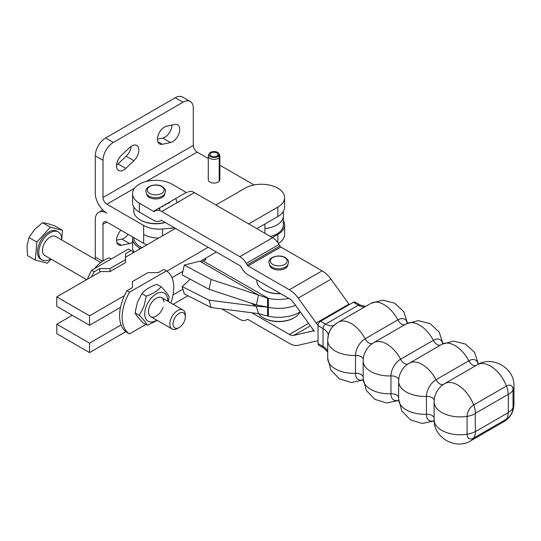 <?xml version="1.0" encoding="UTF-8"?>
<svg xmlns="http://www.w3.org/2000/svg" width="541" height="541" viewBox="0 0 541 541"><rect width="100%" height="100%" fill="white"/><g stroke="black" fill="none" stroke-linecap="round" stroke-linejoin="round"><path stroke-width="0.81" d="M217.901 155.68L217.901 155.037A3.936 2.272 -0 0 0 218.016 154.503A3.936 2.272 -0 0 0 215.467 152.379A3.936 2.272 -0 0 0 210.138 154.503A3.936 2.272 -0 0 0 212.681 156.633A3.936 2.272 -0 0 0 217.556 155.571L218.598 155.889L219.193 157.587A5.789 3.341 -0 0 1 212.031 159.149A5.789 3.341 -0 0 1 208.285 156.018A5.789 3.341 -0 0 1 208.481 155.159L209.13 153.745A5.119 2.955 -0 0 0 212.268 157.269A5.119 2.955 -0 0 0 218.598 155.889M217.901 155.037L219.051 155.193A5.119 2.955 -0 0 0 219.017 153.745A5.119 2.955 -0 0 0 215.886 151.744A5.119 2.955 -0 0 0 209.13 153.745M219.051 155.193L219.707 156.802A5.789 3.341 -0 0 0 219.869 156.018A5.789 3.341 -0 0 0 219.673 155.159L219.017 153.745M219.707 156.802L219.396 180.478A5.471 3.158 180 0 1 219.193 180.856M219.869 156.018L219.869 179.74A5.789 3.341 180 0 1 219.707 180.518M219.193 157.587L219.193 181.303A5.789 3.341 180 0 1 212.031 182.865A5.789 3.341 180 0 1 208.285 179.74L208.285 156.018M264.901 233.279L264.901 228.505A21.89 12.639 0 0 0 283.342 216.028L283.342 224.961A21.89 12.639 180 0 1 270.446 236.485M146.895 244.863A21.89 12.639 180 0 1 143.642 243.315L106.881 222.094A5.471 3.158 60 0 0 104.149 221.824A5.471 3.158 60 0 0 103.013 224.326L103.013 260.992M174.56 227.883L162.564 228.992A21.89 12.639 180 0 1 143.642 225.448L106.881 204.221A5.471 3.158 -120 0 1 103.013 197.519L103.013 160.305A14.593 8.426 -60 0 1 113.333 142.439L182.973 102.229A14.593 8.426 -60 0 1 190.27 101.505L182.533 97.035A14.593 8.426 120 0 0 175.237 97.759L105.59 137.969A14.593 8.426 120 0 0 95.277 155.842L95.277 193.056A16.413 9.474 60 0 0 106.881 213.161A16.413 9.474 -120 0 0 98.672 212.349A16.413 9.474 -120 0 0 95.277 219.862L95.277 257.076L102.56 261.283M120.947 230.216A10.029 5.789 120 0 0 118.635 244.917A10.029 5.789 120 0 0 121.502 245.276L129.63 243.558A10.029 5.789 120 0 0 132.531 242.219M95.514 259.484A14.593 8.426 -60 0 1 95.277 257.076M128.136 234.368A10.029 5.789 -60 0 1 121.887 239.095L116.558 240.218M208.285 158.527L197.161 152.102A5.471 3.158 60 0 1 193.293 145.401L193.293 108.186A14.593 8.426 -60 0 0 190.27 101.505M121.502 155.226L129.63 147.558A10.029 5.789 -60 0 1 136.792 145.441A10.029 5.789 -60 0 1 133.918 160.691L125.796 168.366A10.029 5.789 -60 0 1 118.635 170.483A10.029 5.789 -60 0 1 121.502 155.226M166.675 126.168L174.804 124.457A10.029 5.789 -60 0 1 177.671 124.815A10.029 5.789 -60 0 1 178.719 134.256A10.029 5.789 -60 0 1 170.51 142.547L162.388 144.258A10.029 5.789 -60 0 1 159.514 143.899A10.029 5.789 -60 0 1 158.472 134.459A10.029 5.789 -60 0 1 166.675 126.168M116.586 165.093A10.029 5.789 120 0 0 118.06 163.896L126.181 156.227A10.029 5.789 120 0 0 131.098 146.361M157.438 139.206L162.773 138.077A10.029 5.789 120 0 0 172.011 125.045M219.869 165.208L254.074 184.961M164.809 193.949A9.123 5.268 180 0 1 158.98 198.601A9.123 5.268 180 0 1 149.248 197.411A9.123 5.268 180 0 1 146.591 193.949M280.434 293.553A21.89 12.639 180 0 1 263.257 289.888A21.89 12.639 180 0 1 256.847 280.955L256.847 279.934M263.257 289.888L263.771 290.186A21.16 12.213 -0 0 0 280.711 293.716M155.328 210.287L155.328 210.895A12.768 7.371 60 0 1 161.712 211.531L239.866 256.657A12.768 7.371 60 0 1 246.25 263.393L247.163 264.975A1.826 1.055 -120 0 0 248.076 265.935L289.347 289.76A21.89 12.639 60 0 1 298.226 298.118L316.181 323.011A10.942 6.316 -120 0 0 318.074 325.215M158.966 208.184L158.966 208.799M159.778 210.659L159.778 207.717M162.401 206.202L162.401 206.818M163.132 206.392L163.132 205.776M165.411 204.457L165.411 205.08M166.019 204.728L166.019 204.106M299.876 312.083A21.89 12.639 180 0 1 294.209 317.736A21.89 12.639 180 0 1 263.257 317.736A21.89 12.639 180 0 1 259.362 314.686A21.89 12.639 180 0 1 258.503 313.618L256.366 306.26L209.049 300.181L182.161 286.574L184.292 293.932L211.179 307.538L258.497 313.618L268.39 316.221A29.18 16.845 -0 0 0 300.255 311.846M263.257 317.736L263.771 318.034A21.16 12.213 -0 0 0 293.695 318.034L294.209 317.736M142.06 247.65A21.89 12.639 180 0 1 140.22 246.703A21.89 12.639 180 0 1 137.049 244.383A21.89 12.639 180 0 1 133.81 237.77L133.81 237.641M142.013 247.683A21.16 12.213 180 0 1 140.734 247L140.22 246.703M165.046 222.392A21.89 12.639 180 0 1 150.689 223.264A21.89 12.639 180 0 1 140.22 219.896L140.734 220.194A21.16 12.213 -0 0 0 150.851 223.447A21.16 12.213 -0 0 0 165.194 222.473M140.22 219.896A21.89 12.639 180 0 1 133.81 210.963L133.81 207M176.853 202.787A21.16 12.213 -0 0 0 175.642 198.554M287.846 264.982A9.123 5.268 180 0 1 282.017 269.634A9.123 5.268 180 0 1 272.285 268.444A9.123 5.268 180 0 1 269.628 264.982M364.735 306.909A18.238 10.529 60 0 1 364.303 306.93A18.238 10.529 60 0 1 358.365 305.178A3.645 2.103 120 0 1 360.184 304.996L355.207 302.121A3.645 2.103 120 0 0 353.381 302.297L320.624 321.212A3.645 2.103 120 0 0 318.04 325.682L318.04 343.549A3.645 2.103 120 0 0 318.798 345.219L323.782 348.1L327.711 352.083M187.172 192.515A1.826 1.055 60 0 1 186.266 192.42L172.079 184.231A23.162 13.376 -0 0 0 146.834 181.33A23.162 13.376 -0 0 0 132.531 193.685A23.162 13.376 -0 0 0 139.321 203.145L153.502 211.335A1.826 1.055 -120 0 0 154.415 211.423L155.328 210.895M349.344 304.63A10.942 6.316 60 0 1 348.945 304.096L330.984 279.203A21.89 12.639 -120 0 0 322.105 270.852L280.833 247.021A1.826 1.055 60 0 1 279.92 246.06L279.014 244.478A12.768 7.371 -120 0 0 272.63 237.742L194.469 192.616A12.768 7.371 -120 0 0 188.085 191.987M251.795 312.759L289.347 334.439A10.942 6.316 -120 0 0 293.783 335.386L311.744 331.234A21.89 12.639 60 0 1 314.416 331.045A21.89 12.639 60 0 1 311.744 327.765L293.783 302.879A10.942 6.316 -120 0 0 289.347 298.7L248.076 274.869A12.768 7.371 60 0 1 241.692 268.133L240.779 266.551A1.826 1.055 -120 0 0 239.866 265.59L161.712 220.464A1.826 1.055 -120 0 0 160.799 220.376L159.886 220.904A12.768 7.371 60 0 1 153.502 220.268L139.321 212.079A23.162 13.376 -0 0 1 132.531 202.625L132.531 193.685M140.545 248.529L139.321 247.819A23.162 13.376 180 0 1 132.531 238.365A23.162 13.376 180 0 1 132.66 236.978M318.04 341.087A10.942 6.316 -120 0 0 316.181 341.114L298.226 345.266A21.89 12.639 60 0 1 289.347 343.373L248.076 319.548A1.826 1.055 -120 0 0 247.163 319.454L246.25 319.981A12.768 7.371 60 0 1 239.866 319.352L221.763 308.897M247.163 319.454L246.25 319.981M159.886 220.904L160.805 220.376L159.886 220.904M167.683 203.152L167.683 203.768M167.811 203.071L167.811 203.693M168.265 203.43L168.265 202.814M169.184 202.28L169.184 202.902M169.455 202.124L169.455 202.74M169.712 202.598L169.712 201.976M134.154 252.214A23.162 13.376 180 0 1 132.531 247.298L132.531 238.365M204.708 258.767L205.972 259.497L201.448 262.121L199.798 261.229L184.292 265.049L182.161 274.869L209.049 289.327L211.179 279.508L258.497 295.055L256.366 304.881L267.545 307.099L267.545 316.032M190.249 279.224L182.161 286.574M184.292 265.049L211.179 279.508M250.801 303.048L256.366 306.26L267.545 307.099L267.545 298.165L258.497 295.055L201.448 262.121M211.179 307.538L209.049 300.181M203.416 261.141L268.39 298.348A29.18 16.845 -0 0 0 288.833 298.402M256.366 304.881L209.049 289.327M124.41 295.67L89.536 315.802L56.778 296.887L56.778 306.348L89.536 325.256L120.508 307.376M56.778 296.887L100.626 271.575M125.519 257.205L175.433 228.383M215.927 205.005L245.073 188.18A23.162 13.376 180 0 1 270.317 185.279A23.162 13.376 180 0 1 284.62 197.634A23.162 13.376 180 0 1 277.831 207.088L248.684 223.92M89.536 315.802L89.536 325.256M171.97 277.668L182.926 271.339M200.129 261.411L216.38 252.025M256.874 228.647L277.831 216.549A23.162 13.376 -0 0 0 284.62 207.088L284.62 197.634M208.19 247.298L166.811 271.19M121.076 324.925L89.536 343.129L56.778 324.215L56.778 333.675L89.536 352.583L125.83 331.633M56.778 324.215L72.257 315.281M89.536 343.129L89.536 352.583M173.154 304.312L187.937 295.771M283.342 220.586A23.162 13.376 180 0 1 284.62 224.961A23.162 13.376 180 0 1 277.831 234.415L272.353 237.58M182.926 289.212L173.032 294.926M278.426 243.518A23.162 13.376 -0 0 0 284.62 234.415L284.62 224.961M131.044 250.517L125.519 253.702L125.519 259.66L110.039 268.593L99.72 268.593L94.202 271.785L91.618 270.297L128.46 249.022L131.044 250.517A36.477 21.058 -60 0 1 133.586 252.546M94.438 268.85C97.793 264.251 102.702 260.546 109.16 257.732L111.27 258.95M99.72 268.593L99.72 271.575L110.039 271.575L110.039 268.593M91.652 276.755A36.477 21.058 -60 0 1 94.202 271.785M91.618 270.297A36.477 21.058 120 0 0 87.446 279.183M110.039 271.575L125.519 262.642L125.519 259.66M122.165 317.29A36.477 21.058 -60 0 1 129.536 292.187L126.959 290.7A36.477 21.058 120 0 0 119.581 315.802A36.477 21.058 120 0 0 126.959 332.397L129.536 333.885A36.477 21.058 -60 0 1 122.165 317.29M126.959 290.7L132.484 287.508L132.484 281.55L147.957 272.617L158.276 272.617L163.801 269.425L166.378 270.919A36.477 21.058 -60 0 1 173.749 287.508A36.477 21.058 -60 0 1 170.828 302.967M147.362 325.256L143.054 322.767C138.834 318.575 136.163 315.281 135.047 312.881L137.34 302.602L141.931 293.655C145.34 289.645 150.297 286.527 156.809 284.309L161.117 286.798C157.708 290.808 152.751 293.925 146.239 296.137L143.947 306.416L139.355 315.369C143.575 319.562 146.246 322.855 147.362 325.256L157.242 320.394M156.734 320.103A16.23 9.373 -60 0 1 146.537 319.887A16.23 9.373 -60 0 1 146.029 306.923A16.23 9.373 -60 0 1 159.196 292.647A16.23 9.373 -60 0 1 167.676 301.148M163.078 307.329A10.942 6.316 -60 0 1 152.636 317.154A10.942 6.316 -60 0 1 149.35 307.004A10.942 6.316 -60 0 1 157.668 297.55A10.942 6.316 -60 0 1 163.909 301.817M139.355 315.369L135.047 312.881M146.239 296.137L141.931 293.655M168.346 301.533L169.123 296.684C168.008 294.29 165.336 290.99 161.117 286.798M129.536 333.885L145.921 324.424M166.378 270.919L129.536 292.187M61.64 239.927A16.196 9.353 120 0 0 58.3 231.933L57.008 231.19A16.196 9.353 120 0 0 50.07 231.386A16.196 9.353 120 0 0 38.567 245.513A16.196 9.353 120 0 0 40.812 259.24L42.103 259.984A16.196 9.353 120 0 0 49.035 259.788A16.196 9.353 120 0 0 50.698 258.882M58.3 231.933A16.196 9.353 120 0 0 51.361 232.136A16.196 9.353 120 0 0 39.851 246.256A16.196 9.353 120 0 0 42.103 259.984M61.688 239.954L62.492 230.331L54.621 225.78L47.425 223.568L42.543 222.689L34.597 229.465L28.957 237.573L27.05 245.898L27.449 255.555L35.321 260.106L47.398 263.197L51.111 259.125M100.782 262.527L55.669 236.485A10.942 6.316 120 0 0 50.982 236.62A10.942 6.316 120 0 0 43.206 246.162A10.942 6.316 120 0 0 44.727 255.44L86.648 279.643M185.326 316.864L185.326 315.038A10.942 6.316 120 0 0 183.061 310.027A10.942 6.316 120 0 0 178.368 310.162A10.942 6.316 120 0 0 170.598 319.711A10.942 6.316 120 0 0 172.112 328.982A10.942 6.316 120 0 0 176.799 328.847A10.942 6.316 120 0 0 177.583 328.441L179.166 327.528A8.703 5.025 -60 0 1 178.544 327.853A8.703 5.025 -60 0 1 173.046 323.234A8.703 5.025 -60 0 1 179.795 312.989A8.703 5.025 -60 0 1 185.326 316.864A8.703 5.025 -60 0 1 179.166 327.528M62.492 230.331L50.421 227.234L42.543 222.689M50.421 227.234L36.835 242.125L28.957 237.573M36.835 242.125L35.321 260.106M103.013 224.326L106.881 222.094M116.89 242.611L121.502 245.276M121.887 239.095L129.63 243.558M143.642 243.315L143.642 234.381A21.89 12.639 0 0 0 158.641 238.081M197.161 152.102L146.307 181.465M134.526 188.268L106.881 204.221M103.013 197.519L193.293 145.401M126.181 156.227L133.918 160.691M118.06 163.896L125.796 168.366M162.773 138.077L170.51 142.547M157.769 141.593L162.388 144.258M105.59 137.969L113.333 142.439M95.277 155.842L103.013 160.305M175.237 97.759L182.973 102.229M143.642 234.381L143.642 225.448M162.564 235.815L162.564 228.992M264.901 228.505L264.901 224.015M146.895 194.388A9.616 5.552 -0 0 0 148.897 196.079A9.616 5.552 -0 0 0 164.505 194.388L165.553 191.419C165.931 190.175 164.843 188.552 162.286 186.557C156.505 182.912 145.407 185.881 145.84 191.419L146.895 194.388M269.932 265.421A9.616 5.552 -0 0 0 271.934 267.112A9.616 5.552 -0 0 0 287.541 265.421L288.59 262.453C288.968 261.208 287.88 259.585 285.323 257.597C279.541 253.945 268.444 256.914 268.877 262.453L269.932 265.421M475.796 365.648A7.297 4.213 60 0 1 472.678 365.06A7.297 4.213 60 0 1 468.804 360.806A26.117 15.08 60 0 0 441.882 344.272L406.913 364.648A13.613 7.858 -60 0 0 398.805 378.693L398.649 381.337A26.117 15.08 -0 0 0 426.423 396.391L426.423 414.257A7.297 4.213 180 0 1 432.043 415.481A7.297 4.213 180 0 1 434.112 417.889M478.237 364.262A13.613 7.858 120 0 0 468.804 360.806L436.046 379.714A13.613 7.858 120 0 0 426.423 396.391A7.297 4.213 180 0 1 432.043 397.615A7.297 4.213 180 0 1 434.166 400.306M434.112 401.814L434.112 419.688A26.117 15.08 -0 0 0 467.093 434.234L467.093 416.367A26.117 15.08 -0 0 1 434.112 401.814L434.267 399.17A13.613 7.858 -60 0 1 442.382 385.124L444.594 383.664A26.117 15.08 60 0 1 473.686 404.952A18.238 10.529 60 0 1 474.951 409.253A18.238 10.529 60 0 1 475.383 413.331L508.141 394.416A18.238 10.529 -120 0 0 507.715 390.338A18.238 10.529 -120 0 0 506.444 386.037L473.686 404.952A9.319 5.383 120 0 0 467.093 416.367A18.238 10.529 -0 0 0 471.454 415.312A18.238 10.529 -0 0 0 475.201 413.649L475.383 413.331M409.124 363.187A26.117 15.08 60 0 1 436.046 379.714A7.297 4.213 -120 0 0 439.921 383.975A7.297 4.213 -120 0 0 443.309 384.462M440.333 345.172A7.297 4.213 60 0 1 437.209 344.583A7.297 4.213 60 0 1 433.341 340.33L400.583 359.238A13.613 7.858 120 0 0 390.954 375.914L390.954 393.78A13.613 7.858 120 0 0 398.67 400.218M398.697 379.829A7.297 4.213 -0 0 0 396.58 377.138A7.297 4.213 -0 0 0 390.954 375.914A26.117 15.08 -0 0 1 363.18 360.861L363.18 378.734A26.117 15.08 -0 0 0 390.954 393.78A7.297 4.213 -0 0 1 396.58 395.004A7.297 4.213 -0 0 1 398.649 397.412M407.846 363.985A7.297 4.213 60 0 1 404.452 363.498A7.297 4.213 60 0 1 400.583 359.238A26.117 15.08 60 0 0 373.662 342.71L371.444 344.171A13.613 7.858 -60 0 0 363.336 358.216L363.18 360.861M407.305 323.315A13.613 7.858 120 0 0 397.872 319.853A26.117 15.08 60 0 0 370.95 303.318L338.193 322.233C331.308 326.284 327.812 332.33 327.711 340.384A26.117 15.08 -0 0 0 355.491 355.437A7.297 4.213 180 0 1 361.111 356.661A7.297 4.213 180 0 1 363.227 359.352M404.864 324.695A7.297 4.213 -120 0 1 401.747 324.106A7.297 4.213 -120 0 1 397.872 319.853L365.114 338.767A7.297 4.213 -120 0 0 368.989 343.021A7.297 4.213 -120 0 0 372.377 343.508M363.18 376.942A7.297 4.213 -0 0 0 361.111 374.534A7.297 4.213 -0 0 0 355.491 373.304A13.613 7.858 120 0 0 363.2 379.748M161.651 186.523A8.419 4.862 180 0 1 161.651 193.401A8.419 4.862 180 0 1 149.742 193.401A8.419 4.862 180 0 1 149.742 186.523A8.419 4.862 180 0 1 161.651 186.523M284.688 257.557A8.419 4.862 180 0 1 284.688 264.434A8.419 4.862 180 0 1 272.779 264.434A8.419 4.862 180 0 1 272.779 257.557A8.419 4.862 180 0 1 284.688 257.557M338.193 322.233A26.117 15.08 60 0 1 365.114 338.767A13.613 7.858 120 0 0 355.491 355.437L355.491 373.304A26.117 15.08 -0 0 1 327.711 358.257L330.889 370.058L339.471 378.883L351.237 382.507L363.214 379.978M475.201 431.522A18.238 10.529 -0 0 1 471.454 433.185A18.238 10.529 -0 0 1 467.093 434.234A9.319 5.383 120 0 0 473.686 438.041A18.238 10.529 -120 0 0 474.951 435.207A18.238 10.529 -120 0 0 475.383 431.63L475.201 413.649M434.112 419.688C433.388 437.486 455.657 450.349 470.711 440.814A26.117 15.08 -120 0 0 473.686 438.041L506.444 419.126A9.319 5.383 120 0 0 513.03 407.711L513.03 389.845A9.319 5.383 120 0 0 506.444 386.037A26.117 15.08 60 0 0 477.351 364.749L444.594 383.664M507.715 416.293A18.238 10.529 60 0 1 506.444 419.126A26.117 15.08 -120 0 1 503.468 421.906C510.393 417.794 513.889 411.742 513.95 403.755A26.117 15.08 180 0 1 513.03 407.711A18.238 10.529 -0 0 1 511.211 410.234A18.238 10.529 -0 0 1 508.33 412.391L508.141 412.715A18.238 10.529 60 0 1 507.715 416.293M508.141 394.416L508.33 394.524A18.238 10.529 -0 0 0 511.211 392.36A18.238 10.529 -0 0 0 513.03 389.845A26.117 15.08 180 0 0 513.95 385.882C514.674 368.083 492.405 355.227 477.351 364.749M334.04 325.337A18.238 10.529 60 0 1 331.545 325.844A18.238 10.529 60 0 1 325.608 324.093A3.645 2.103 120 0 0 323.024 328.556L323.024 346.429A18.238 10.529 180 0 1 327.515 350.696A18.238 10.529 180 0 1 327.711 351.075M318.04 325.682L323.024 328.556A18.238 10.529 180 0 1 327.515 332.823A18.238 10.529 180 0 1 328.34 335.413M353.381 302.297L358.365 305.178L325.608 324.093L320.624 321.212M328.096 337.807A11.388 6.573 -60 0 1 336.15 323.856M318.04 343.549L323.024 346.429A3.645 2.103 120 0 0 323.782 348.1M508.33 394.524L508.33 412.391M508.141 412.715L475.383 431.63M442.775 343.792A13.613 7.858 120 0 0 433.341 340.33A26.117 15.08 60 0 0 406.419 323.795L373.662 342.71M398.649 381.337L398.649 399.211A26.117 15.08 -0 0 0 426.423 414.257A13.613 7.858 120 0 0 434.139 420.695M139.321 249.232L139.321 247.819M139.321 203.145L139.321 212.079M316.181 323.011L348.945 304.096M330.984 279.203L298.226 298.118M289.347 289.76L322.105 270.852M280.833 247.021L248.076 265.935M247.163 264.975L279.92 246.06M279.014 244.478L246.25 263.393M239.866 256.657L272.63 237.742M194.469 192.616L161.712 211.531M153.502 211.335L186.266 192.42M311.744 331.234L313.624 330.152M289.347 334.439L308.559 323.349M310.345 325.824L293.783 335.386M268.39 316.221L268.39 307.281L267.545 307.099M295.535 305.307A29.18 16.845 180 0 1 268.39 307.281L268.39 298.348M277.831 207.088L277.831 216.549M277.831 234.415L277.831 242.652M102.81 209.955L98.672 212.349M283.342 216.028L283.342 211.47M360.184 304.996L365.608 306.409M370.95 303.318L382.757 300.174L394.693 303.19L403.714 311.569L407.515 323.207M398.683 400.455L386.707 402.984L374.94 399.359L366.358 390.534L363.18 378.734M434.146 420.932L422.169 423.461L410.403 419.836L401.828 411.011L398.649 399.211M513.95 403.755L513.95 385.882M406.419 323.795L418.227 320.651L430.163 323.667L439.184 332.046L442.984 343.684M441.882 344.272L453.689 341.128L465.625 344.144L474.646 352.522L478.447 364.161M470.711 440.814L503.468 421.906M327.711 340.384L327.711 358.257M150.743 316.641L172.112 328.982M161.685 297.692L183.061 310.027"/></g></svg>

